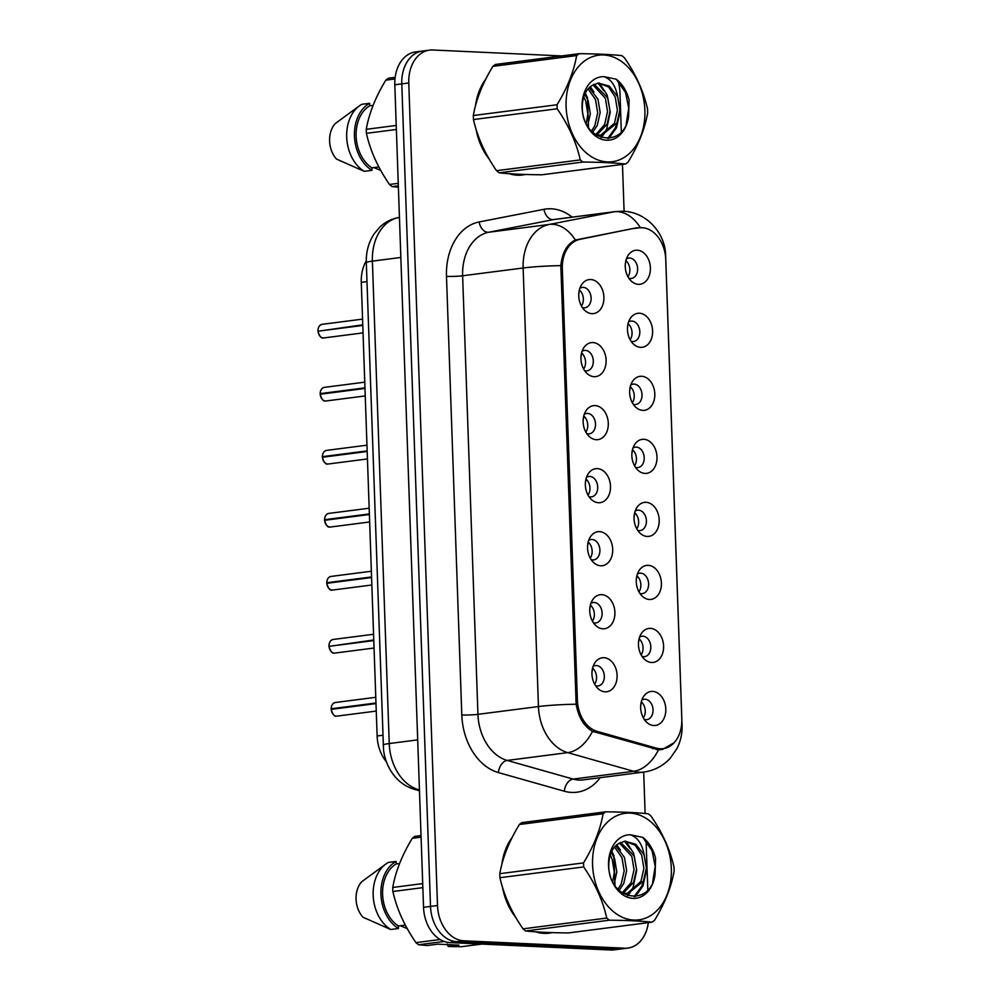 <?xml version="1.0" encoding="UTF-8"?>
<svg xmlns="http://www.w3.org/2000/svg" width="1000" height="1000" viewBox="0 0 1000 1000"><rect width="100%" height="100%" fill="white"/><g stroke="black" fill="none" stroke-linecap="round" stroke-linejoin="round"><path stroke-width="1.5" d="M594.125 376.688A17.138 12.5 -97.3 0 1 587.3 373.725A17.138 12.5 -97.3 0 1 583.925 347.562A17.138 12.5 -97.3 0 1 592.938 342.562A17.138 12.5 -97.3 0 1 606.1 360.2A17.138 12.5 -97.3 0 1 594.125 376.688M584.562 370.562A10.288 7.5 82.7 0 0 586.125 370.863A10.288 7.5 82.7 0 0 587.087 370.825A10.288 7.5 82.7 0 0 593.275 360.312A10.288 7.5 82.7 0 0 585.413 350.387A10.288 7.5 82.7 0 0 584.462 350.425A10.288 7.5 82.7 0 0 582.075 351.312M596.325 439.712A17.138 12.5 -97.3 0 1 589.5 436.75A17.138 12.5 -97.3 0 1 586.125 410.588A17.138 12.5 -97.3 0 1 595.138 405.588A17.138 12.5 -97.3 0 1 608.3 423.225A17.138 12.5 -97.3 0 1 596.325 439.712M586.763 433.587A10.288 7.5 82.7 0 0 588.325 433.888A10.288 7.5 82.7 0 0 589.288 433.85A10.288 7.5 82.7 0 0 595.475 423.338A10.288 7.5 82.7 0 0 587.612 413.413A10.288 7.5 82.7 0 0 586.663 413.45A10.288 7.5 82.7 0 0 584.275 414.338M598.525 502.738A17.138 12.5 -97.3 0 1 591.7 499.775A17.138 12.5 -97.3 0 1 588.325 473.625A17.138 12.5 -97.3 0 1 597.337 468.612A17.138 12.5 -97.3 0 1 610.5 486.25A17.138 12.5 -97.3 0 1 598.525 502.738M588.962 496.625A10.288 7.5 82.7 0 0 590.538 496.912A10.288 7.5 82.7 0 0 591.487 496.875A10.288 7.5 82.7 0 0 597.675 486.375A10.288 7.5 82.7 0 0 589.812 476.438A10.288 7.5 82.7 0 0 588.862 476.475A10.288 7.5 82.7 0 0 586.475 477.362M600.725 565.775A17.138 12.5 -97.3 0 1 593.9 562.8A17.138 12.5 -97.3 0 1 590.538 536.65A17.138 12.5 -97.3 0 1 599.538 531.638A17.138 12.5 -97.3 0 1 612.7 549.288A17.138 12.5 -97.3 0 1 600.725 565.775M591.163 559.65A10.288 7.5 82.7 0 0 592.737 559.938A10.288 7.5 82.7 0 0 593.688 559.9A10.288 7.5 82.7 0 0 599.875 549.4A10.288 7.5 82.7 0 0 592.013 539.462A10.288 7.5 82.7 0 0 591.062 539.5A10.288 7.5 82.7 0 0 588.675 540.388M602.925 628.8A17.138 12.5 -97.3 0 1 596.1 625.825A17.138 12.5 -97.3 0 1 592.737 599.675A17.138 12.5 -97.3 0 1 601.737 594.663A17.138 12.5 -97.3 0 1 614.9 612.312A17.138 12.5 -97.3 0 1 602.925 628.8M593.362 622.675A10.288 7.5 82.7 0 0 594.938 622.975A10.288 7.5 82.7 0 0 595.887 622.938A10.288 7.5 82.7 0 0 602.075 612.425A10.288 7.5 82.7 0 0 594.212 602.487A10.288 7.5 82.7 0 0 593.263 602.537A10.288 7.5 82.7 0 0 590.887 603.425M605.138 691.825A17.138 12.5 -97.3 0 1 598.3 688.863A17.138 12.5 -97.3 0 1 594.938 662.7A17.138 12.5 -97.3 0 1 603.938 657.7A17.138 12.5 -97.3 0 1 617.1 675.337A17.138 12.5 -97.3 0 1 605.138 691.825M595.562 685.7A10.288 7.5 82.7 0 0 597.137 686A10.288 7.5 82.7 0 0 598.088 685.962A10.288 7.5 82.7 0 0 604.288 675.45A10.288 7.5 82.7 0 0 596.425 665.525A10.288 7.5 82.7 0 0 595.462 665.562A10.288 7.5 82.7 0 0 593.088 666.45M591.925 313.663A17.138 12.5 -97.3 0 1 585.1 310.688A17.138 12.5 -97.3 0 1 581.725 284.538A17.138 12.5 -97.3 0 1 590.737 279.525A17.138 12.5 -97.3 0 1 603.9 297.175A17.138 12.5 -97.3 0 1 591.925 313.663M582.35 307.538A10.288 7.5 82.7 0 0 583.925 307.838A10.288 7.5 82.7 0 0 584.888 307.787A10.288 7.5 82.7 0 0 591.075 297.288A10.288 7.5 82.7 0 0 583.212 287.35A10.288 7.5 82.7 0 0 582.263 287.387A10.288 7.5 82.7 0 0 579.875 288.288M640.625 347.362A17.138 12.5 -97.3 0 1 633.8 344.387A17.138 12.5 -97.3 0 1 630.425 318.238A17.138 12.5 -97.3 0 1 639.438 313.238A17.138 12.5 -97.3 0 1 652.6 330.875A17.138 12.5 -97.3 0 1 640.625 347.362M631.05 341.238A10.288 7.5 82.7 0 0 632.625 341.538A10.288 7.5 82.7 0 0 633.587 341.5A10.288 7.5 82.7 0 0 639.775 330.988A10.288 7.5 82.7 0 0 631.912 321.062A10.288 7.5 82.7 0 0 630.962 321.1A10.288 7.5 82.7 0 0 628.575 321.987M642.825 410.387A17.138 12.5 -97.3 0 1 636 407.425A17.138 12.5 -97.3 0 1 632.625 381.262A17.138 12.5 -97.3 0 1 641.637 376.262A17.138 12.5 -97.3 0 1 654.8 393.9A17.138 12.5 -97.3 0 1 642.825 410.387M633.263 404.263A10.288 7.5 82.7 0 0 634.825 404.562A10.288 7.5 82.7 0 0 635.788 404.525A10.288 7.5 82.7 0 0 641.975 394.012A10.288 7.5 82.7 0 0 634.113 384.087A10.288 7.5 82.7 0 0 633.162 384.125A10.288 7.5 82.7 0 0 630.775 385.012M645.025 473.413A17.138 12.5 -97.3 0 1 638.2 470.45A17.138 12.5 -97.3 0 1 634.825 444.288A17.138 12.5 -97.3 0 1 643.838 439.288A17.138 12.5 -97.3 0 1 657 456.925A17.138 12.5 -97.3 0 1 645.025 473.413M635.462 467.3A10.288 7.5 82.7 0 0 637.025 467.587A10.288 7.5 82.7 0 0 637.987 467.55A10.288 7.5 82.7 0 0 644.175 457.05A10.288 7.5 82.7 0 0 636.312 447.113A10.288 7.5 82.7 0 0 635.363 447.15A10.288 7.5 82.7 0 0 632.975 448.038M647.225 536.45A17.138 12.5 -97.3 0 1 640.4 533.475A17.138 12.5 -97.3 0 1 637.038 507.325A17.138 12.5 -97.3 0 1 646.038 502.312A17.138 12.5 -97.3 0 1 659.2 519.963A17.138 12.5 -97.3 0 1 647.225 536.45M637.663 530.325A10.288 7.5 82.7 0 0 639.237 530.612A10.288 7.5 82.7 0 0 640.188 530.575A10.288 7.5 82.7 0 0 646.375 520.075A10.288 7.5 82.7 0 0 638.513 510.138A10.288 7.5 82.7 0 0 637.562 510.175A10.288 7.5 82.7 0 0 635.175 511.062M649.425 599.475A17.138 12.5 -97.3 0 1 642.6 596.5A17.138 12.5 -97.3 0 1 639.237 570.35A17.138 12.5 -97.3 0 1 648.238 565.337A17.138 12.5 -97.3 0 1 661.4 582.987A17.138 12.5 -97.3 0 1 649.425 599.475M639.862 593.35A10.288 7.5 82.7 0 0 641.438 593.65A10.288 7.5 82.7 0 0 642.387 593.6A10.288 7.5 82.7 0 0 648.575 583.1A10.288 7.5 82.7 0 0 640.713 573.162A10.288 7.5 82.7 0 0 639.763 573.2A10.288 7.5 82.7 0 0 637.375 574.1M651.625 662.5A17.138 12.5 -97.3 0 1 644.8 659.538A17.138 12.5 -97.3 0 1 641.438 633.375A17.138 12.5 -97.3 0 1 650.438 628.375A17.138 12.5 -97.3 0 1 663.6 646.012A17.138 12.5 -97.3 0 1 651.625 662.5M642.062 656.375A10.288 7.5 82.7 0 0 643.637 656.675A10.288 7.5 82.7 0 0 644.587 656.637A10.288 7.5 82.7 0 0 650.775 646.125A10.288 7.5 82.7 0 0 642.925 636.2A10.288 7.5 82.7 0 0 641.963 636.237A10.288 7.5 82.7 0 0 639.587 637.125M653.838 725.525A17.138 12.5 -97.3 0 1 647 722.562A17.138 12.5 -97.3 0 1 643.637 696.4A17.138 12.5 -97.3 0 1 652.638 691.4A17.138 12.5 -97.3 0 1 665.8 709.038A17.138 12.5 -97.3 0 1 653.838 725.525M644.262 719.4A10.288 7.5 82.7 0 0 645.837 719.7A10.288 7.5 82.7 0 0 646.787 719.663A10.288 7.5 82.7 0 0 652.987 709.15A10.288 7.5 82.7 0 0 645.125 699.225A10.288 7.5 82.7 0 0 644.163 699.262A10.288 7.5 82.7 0 0 641.787 700.15M638.425 284.337A17.138 12.5 -97.3 0 1 631.6 281.363A17.138 12.5 -97.3 0 1 628.225 255.212A17.138 12.5 -97.3 0 1 637.238 250.2A17.138 12.5 -97.3 0 1 650.4 267.85A17.138 12.5 -97.3 0 1 638.425 284.337M628.85 278.212A10.288 7.5 82.7 0 0 630.425 278.512A10.288 7.5 82.7 0 0 631.388 278.463A10.288 7.5 82.7 0 0 637.575 267.962A10.288 7.5 82.7 0 0 629.712 258.025A10.288 7.5 82.7 0 0 628.763 258.062A10.288 7.5 82.7 0 0 626.375 258.95M638.138 228A30.85 22.487 -97.3 0 1 639.188 227.825A30.85 22.487 -97.3 0 1 642.05 227.712A30.85 22.487 -97.3 0 1 665.75 259.462L681.8 719.087A30.85 22.487 -97.3 0 1 663.112 748.65A30.85 22.487 -97.3 0 1 656.3 748.125L597.15 731.375A30.85 22.487 -97.3 0 1 577.4 700.275L562.325 268.738A30.85 22.487 -97.3 0 1 579.975 239.338L631.062 228.9M386.45 761.888A34.275 24.987 -97.3 0 1 377.125 735.987L361.275 282.337A34.275 24.987 -97.3 0 1 366.275 260.863M625.875 260.65A10.288 7.5 -97.3 0 1 627.938 276.7M641.275 701.85A10.288 7.5 -97.3 0 1 643.337 717.887M639.075 638.812A10.288 7.5 -97.3 0 1 641.137 654.862M636.875 575.788A10.288 7.5 -97.3 0 1 638.938 591.838M634.675 512.762A10.288 7.5 -97.3 0 1 636.737 528.812M632.475 449.738A10.288 7.5 -97.3 0 1 634.538 465.788M630.275 386.712A10.288 7.5 -97.3 0 1 632.337 402.75M628.075 323.675A10.288 7.5 -97.3 0 1 630.138 339.725M579.375 289.975A10.288 7.5 -97.3 0 1 581.438 306.025M592.575 668.138A10.288 7.5 -97.3 0 1 594.637 684.188M590.375 605.112A10.288 7.5 -97.3 0 1 592.438 621.163M588.175 542.087A10.288 7.5 -97.3 0 1 590.237 558.138M585.975 479.062A10.288 7.5 -97.3 0 1 588.038 495.112M583.775 416.037A10.288 7.5 -97.3 0 1 585.837 432.075M581.575 353A10.288 7.5 -97.3 0 1 583.638 369.05M485.8 79.125A55.425 40.4 82.7 0 0 475.412 106.088M476.037 129.15A55.425 40.4 82.7 0 0 489.288 159.238M509.162 173.688A55.425 40.4 82.7 0 0 517.413 175.2A55.425 40.4 82.7 0 0 522.562 174.988A55.425 40.4 82.7 0 0 525.487 174.462M512.275 837.275A55.425 40.4 82.7 0 0 501.887 864.237M502.512 887.3A55.425 40.4 82.7 0 0 515.763 917.387M535.638 931.838A55.425 40.4 82.7 0 0 543.888 933.35A55.425 40.4 82.7 0 0 549.038 933.15A55.425 40.4 82.7 0 0 551.962 932.613M674.125 742.712L662.212 749.562L658.525 749.775L592.513 731.338C583.913 726.338 578.462 717.3 576.15 704.212L560.837 265.637C562.212 252.587 567.05 244.05 575.35 240.037L636.225 227.9L642 227.7M425.737 50.9A34.275 24.987 82.7 0 0 422.562 51.025L415.575 51.925A34.275 24.987 82.7 0 0 394.812 84.775L423.537 907.312A34.275 24.987 82.7 0 0 449.862 942.6L610.763 950L617.75 949.1A34.275 24.987 82.7 0 0 620.938 948.975A34.275 24.987 82.7 0 1 617.75 949.1L456.85 941.7L617.75 949.1L624.738 948.2A34.275 24.987 82.7 0 0 627.913 948.075A34.275 24.987 82.7 0 0 648.337 922.638M423.537 907.312L430.513 906.413A34.275 24.987 82.7 0 0 456.85 941.7A34.275 24.987 82.7 0 1 430.513 906.413L401.788 83.875L430.513 906.413L437.5 905.525A34.275 24.987 82.7 0 0 463.837 940.8L624.738 948.2M422.562 51.025A34.275 24.987 82.7 0 0 401.788 83.875A34.275 24.987 82.7 0 1 422.562 51.025L429.538 50.125A34.275 24.987 82.7 0 0 408.775 82.975L437.5 905.525M636.225 227.9L637.288 227.725M647.8 889.887L646.075 840.65M645.125 813.487L643.688 772.087M624.1 211.3L622.463 164.412M621.325 131.738L619.963 92.688A34.275 24.987 82.7 0 0 617.975 80.75M561.675 55.925L432.725 50A34.275 24.987 82.7 0 0 429.538 50.125M545.913 933.375A55.425 40.4 82.7 0 0 548.5 932.638M519.438 175.225A55.425 40.4 82.7 0 0 522.025 174.488M610.763 950A34.275 24.987 82.7 0 0 613.95 949.875L627.913 948.075M625.275 264.7L625.925 260.7M320.412 330.887L362.762 324.837M317.975 331.213C319.513 336.325 321.275 338.575 323.263 337.95L323.925 337.925A6.85 5 82.7 0 1 323.288 337.95A6.85 5 82.7 0 1 318.038 331.2L362.788 325.438M579.438 290.025L578.775 294.012M627.475 327.725L628.138 323.725M629.675 390.75L630.337 386.763M631.875 453.775L632.537 449.787M634.075 516.8L634.738 512.812M320.213 393.625L320.15 393.65C320.325 390.125 321.737 388.038 324.375 387.362A6.85 5 82.7 0 0 320.213 393.625L364.963 387.863M320.15 393.65L322.612 393.913M320.175 394.237C321.712 399.35 323.488 401.6 325.462 400.988L326.125 400.962A6.85 5 82.7 0 1 325.487 400.988A6.85 5 82.7 0 1 320.238 394.225L364.988 388.462M581.638 353.05L580.975 357.038M322.413 456.65L322.35 456.675C322.525 453.162 323.938 451.062 326.575 450.387A6.85 5 82.7 0 0 322.413 456.65L367.163 450.9M322.35 456.675L324.812 456.95M322.375 457.262C323.913 462.375 325.688 464.625 327.663 464.012A6.85 5 82.7 0 0 328.325 463.988L327.663 464.012A6.85 5 82.7 0 1 322.438 457.25L367.188 451.488M583.837 416.087L583.175 420.075M324.613 519.688L324.55 519.7C324.738 516.188 326.138 514.087 328.775 513.413A6.85 5 82.7 0 0 324.613 519.688L369.363 513.925M324.55 519.7L327.013 519.975M324.637 520.3L369.387 514.513M586.038 479.113L585.375 483.1M566.1 106.625A53.712 39.15 82.7 0 0 607.35 161.912A53.712 39.15 82.7 0 0 644.875 110.25A53.712 39.15 82.7 0 0 603.625 54.975A53.712 39.15 82.7 0 0 566.1 106.625M557.05 104.75C567.312 87.95 573.837 71.55 576.638 55.575A61.7 44.988 82.7 0 1 579.125 53.688L495.4 64.463A61.7 44.988 82.7 0 0 492.9 66.35C482.65 83.162 476.125 99.55 473.325 115.525L557.05 104.75A61.7 44.988 82.7 0 0 557.1 106.762A61.7 44.988 82.7 0 0 557.188 108.775L473.462 119.55C477.375 137.012 485.062 154.062 496.55 170.688A61.7 44.988 82.7 0 0 499.188 172.825C509.613 173.962 523.837 174.613 541.85 174.788L625.575 164.013C615.075 162.862 600.85 162.213 582.913 162.05L499.188 172.825M496.55 170.688L580.275 159.913C576.375 142.45 568.675 125.412 557.188 108.775M580.275 159.913A61.7 44.988 82.7 0 0 582.913 162.05M625.575 164.013A61.7 44.988 82.7 0 0 628.075 162.113C638.387 145.162 644.912 128.775 647.65 112.938A61.7 44.988 82.7 0 0 647.6 110.925A61.7 44.988 82.7 0 0 647.513 108.912C643.538 91.312 635.85 74.262 624.425 57.775A61.7 44.988 82.7 0 0 621.788 55.637C611.287 54.5 597.075 53.85 579.125 53.688M473.325 115.525A61.7 44.988 82.7 0 0 473.375 117.537A61.7 44.988 82.7 0 0 473.462 119.55M587.663 126.088L590.312 113.737L588.112 100.512L584.75 94.162M586.263 123.562L587.85 114.062L585.65 100.825L583.763 96.812M592.625 132.287L597.238 125.463L600.163 112.475L597.975 99.25L589.237 87.575M591.475 131.125L594.775 125.775L597.7 112.788L595.5 99.562L588.05 88.825M596.763 135.125L607.087 124.2L610.025 111.2L607.825 97.975L594.113 84.225M595.625 134.762L604.625 124.513L607.562 111.525L605.363 98.287L592.888 84.85M595.9 134.95L601.775 135.25L616.938 122.925L619.875 109.938L617.675 96.7L609.225 86.037L598.212 83.038L591.038 86.1C585.1 90.738 582.188 98 582.3 107.888C582.413 142.425 624.412 149.613 628.612 116.163L629.087 100.087C626.737 91.013 622.463 84.05 616.263 79.2L603.875 76.638A31.925 23.275 82.7 0 0 582.075 107.362A31.925 23.275 82.7 0 0 604.125 139.938A31.925 23.275 82.7 0 0 628.612 116.163M600.538 135.363L614.475 123.238L617.413 110.25L615.212 97.025L608.688 87.075L598.525 83.038M597.1 135.7L601.775 135.25M603.875 76.638C611.013 79.013 615.612 85.7 617.675 96.7M576.638 55.575L492.9 66.35M593.975 92.05L590.312 86.638M603.837 90.775L598.05 83.075M607.688 138.5L615.288 127.938L617.438 121.788M626.2 124.025L628.713 108.2L625.612 92.625L616.263 79.2M588.525 127.438L587.425 97.55L585.288 93.038M601.163 137.562L603.263 135M603.7 134.375L606.675 129.05L610.237 112.188L607.137 95.013L599.4 83.025M608.837 138.412L616.525 127.775L620.087 111.275L617.225 94.338M592.575 864.788A53.712 39.15 82.7 0 0 633.825 920.062A53.712 39.15 82.7 0 0 671.35 868.4A53.712 39.15 82.7 0 0 630.1 813.125A53.712 39.15 82.7 0 0 592.575 864.788M583.525 862.9C593.787 846.1 600.312 829.7 603.112 813.725A61.7 44.988 82.7 0 1 605.6 811.838L521.875 822.613A61.7 44.988 82.7 0 0 519.375 824.5C509.125 841.312 502.6 857.7 499.8 873.688L583.525 862.9A61.7 44.988 82.7 0 0 583.575 864.912A61.7 44.988 82.7 0 0 583.663 866.925L499.938 877.712C503.85 895.163 511.538 912.212 523.025 928.85A61.7 44.988 82.7 0 0 525.662 930.975C536.087 932.113 550.312 932.763 568.325 932.938L652.05 922.163C641.55 921.025 627.325 920.362 609.388 920.2L525.662 930.975M523.025 928.85L606.75 918.062C602.85 900.612 595.15 883.562 583.663 866.925M606.75 918.062A61.7 44.988 82.7 0 0 609.388 920.2M652.05 922.163A61.7 44.988 82.7 0 0 654.55 920.263C664.862 903.325 671.388 886.925 674.125 871.087A61.7 44.988 82.7 0 0 674.075 869.075A61.7 44.988 82.7 0 0 673.988 867.062C670.013 849.463 662.325 832.412 650.9 815.925A61.7 44.988 82.7 0 0 648.263 813.8C637.762 812.65 623.55 812 605.6 811.838M499.8 873.688A61.7 44.988 82.7 0 0 499.85 875.688A61.7 44.988 82.7 0 0 499.938 877.712M614.138 884.25L616.788 871.888L614.587 858.662L611.225 852.312M612.737 881.712L614.325 872.212L612.125 858.988L610.237 854.963M619.1 890.45L623.713 883.612L626.638 870.625L624.45 857.4L615.712 845.725M617.95 889.287L621.25 883.938L624.175 870.938L621.975 857.712L614.525 846.975M623.237 893.275L633.562 882.35L636.5 869.35L634.3 856.125L620.588 842.375M622.1 892.913L631.1 882.663L634.038 869.675L631.838 856.45L619.362 843M622.375 893.1L628.25 893.413L643.413 881.075L646.35 868.088L644.15 854.85L635.7 844.188L624.688 841.188L617.513 844.25C611.575 848.888 608.675 856.15 608.775 866.038C608.888 900.575 650.888 907.763 655.088 874.312L655.562 858.238C653.213 849.163 648.938 842.2 642.738 837.35L630.35 834.788A31.925 23.275 82.7 0 0 608.55 865.512A31.925 23.275 82.7 0 0 630.6 898.088A31.925 23.275 82.7 0 0 655.088 874.312M627.013 893.525L640.95 881.4L643.888 868.4L641.688 855.175L635.163 845.225L625 841.188M623.575 893.863L628.25 893.413M630.35 834.788C637.487 837.163 642.087 843.85 644.15 854.85M603.112 813.725L519.375 824.5M620.45 850.2L616.788 844.788M630.312 848.938L624.525 841.225M634.163 896.65L641.762 886.087L643.913 879.95M652.675 882.175L655.188 866.35L652.087 850.788L642.738 837.35M615 885.588L613.9 855.7L611.763 851.188M627.638 895.725L629.738 893.15M630.175 892.525L633.15 887.2L636.712 870.337L633.612 853.162L625.875 841.188M635.312 896.562L643 885.938L646.562 869.425L643.7 852.487M511.85 173.863A54.85 39.987 82.7 0 0 517.4 174.638A54.85 39.987 82.7 0 0 522.487 174.425A54.85 39.987 82.7 0 0 522.837 174.375M380.763 170.487L373.9 167.587M398.338 185.8L392.125 186.6L398.387 187.188M396.375 129.475L366.4 133.338C370.312 150.8 378 167.838 389.487 184.475L398.25 183.35M389.487 184.475A61.7 44.988 82.7 0 0 392.125 186.6M394.975 78.963L385.838 80.138C375.588 96.938 369.062 113.338 366.262 129.312L396.225 125.45M366.262 129.312A61.7 44.988 82.7 0 0 366.4 133.338M385.838 80.138A61.7 44.988 82.7 0 1 388.338 78.238L395.15 77.362M484.325 82.1A54.85 39.987 82.7 0 0 476.463 102.287M477.3 133.112A54.85 39.987 82.7 0 0 487.475 156.062M373.088 105.363L369.712 105.8A34.275 24.987 82.7 0 0 356.125 136.15A34.275 24.987 82.7 0 0 371.875 167.85L378.85 166.95M369.712 105.8L369.625 103.312A36.562 26.65 82.7 0 0 354.45 136.075A36.562 26.65 82.7 0 0 371.962 170.338L371.875 167.85M369.625 103.312L361.863 104.3A36.562 26.65 82.7 0 0 359.513 105.775A36.562 26.65 82.7 0 0 346.788 138.887A36.562 26.65 82.7 0 0 364.212 171.337L371.962 170.338M359.513 105.775L335.262 123.55A22.85 16.663 82.7 0 0 336.5 159.075L364.212 171.337M538.325 932.013A54.85 39.987 82.7 0 0 543.875 932.788A54.85 39.987 82.7 0 0 548.962 932.575A54.85 39.987 82.7 0 0 549.312 932.537M444.175 941.462L418.6 944.762L427.325 945.525L437.95 944.163L458.9 945.125L448.275 946.5L461.262 946.712L481.812 944.075M448.275 946.5L447.175 943.988M407.238 928.637L400.375 925.738M422.85 887.638L392.875 891.488C396.788 908.95 404.475 925.987 415.962 942.625L440.087 939.525M415.962 942.625A61.7 44.988 82.7 0 0 418.6 944.762M421.087 837.163L412.312 838.288C402.062 855.1 395.538 871.488 392.738 887.463L422.7 883.6M392.738 887.463A61.7 44.988 82.7 0 0 392.875 891.488M412.312 838.288A61.7 44.988 82.7 0 1 414.812 836.388L421.025 835.588M510.8 840.25A54.85 39.987 82.7 0 0 502.938 860.438M503.775 891.263A54.85 39.987 82.7 0 0 513.95 914.225M399.562 863.512L396.188 863.95A34.275 24.987 82.7 0 0 382.6 894.3A34.275 24.987 82.7 0 0 398.35 926L405.325 925.1M396.188 863.95L396.1 861.462A36.562 26.65 82.7 0 0 380.925 894.225A36.562 26.65 82.7 0 0 398.438 928.487L398.35 926M396.1 861.462L388.338 862.463A36.562 26.65 82.7 0 0 385.988 863.938A36.562 26.65 82.7 0 0 373.263 897.038A36.562 26.65 82.7 0 0 390.688 929.488L398.438 928.487M385.988 863.938L361.737 881.7A22.85 16.663 82.7 0 0 362.975 917.225L390.688 929.488M636.275 579.837L636.938 575.837M638.475 642.862L639.138 638.862M640.688 705.888L641.338 701.9M326.812 582.712L326.75 582.725C326.938 579.212 328.338 577.112 330.975 576.438A6.85 5 82.7 0 0 326.812 582.712L371.562 576.95M326.75 582.725L329.225 583M326.775 583.325C328.325 588.438 330.087 590.688 332.075 590.062A6.85 5 82.7 0 0 332.725 590.037L332.075 590.062A6.85 5 82.7 0 1 326.838 583.312L371.587 577.55M588.237 542.137L587.575 546.125M331.425 646.025L373.762 639.975M329.038 646.35L373.787 640.575M590.438 605.163L589.788 609.15M331.213 708.763L331.163 708.787C331.337 705.263 332.738 703.175 335.375 702.5A6.85 5 82.7 0 0 331.213 708.763L375.975 703M331.163 708.787L333.625 709.05M331.175 709.375C332.725 714.488 334.487 716.737 336.475 716.125A6.85 5 82.7 0 0 337.125 716.1L336.475 716.125A6.85 5 82.7 0 1 331.238 709.362L375.988 703.6M592.638 668.2L591.987 672.175M562.325 268.738L560.788 268.925M579.975 239.338L575.763 239.875M577.4 700.275L575.862 700.475M597.15 731.375L593.6 731.838M656.3 748.125L652.487 748.612M366.962 281.6L361.275 282.337M382.812 735.25L377.125 735.987M600.237 777.675A57.138 41.65 -97.3 0 1 571.6 792.425A57.138 41.65 -97.3 0 1 564.3 791.225L498.387 772.575A57.138 41.65 -97.3 0 1 461.8 714.963L446.488 276.388A57.138 41.65 -97.3 0 1 479.15 221.962L543.975 209.312A57.138 41.65 -97.3 0 1 572.163 217.15M658.525 749.775A40 26.137 105.8 0 1 633.638 771.3L573.112 779.087A45.712 33.325 82.7 0 0 578.962 780.05A45.712 33.325 82.7 0 0 583.212 779.875L643.725 772.075A45.712 33.325 -97.3 0 1 639.475 772.25A45.712 33.325 -97.3 0 1 633.638 771.3L567.725 752.638A45.712 33.325 -97.3 0 1 538.45 706.55L523.138 267.987A40 3.475 -2 0 1 560.837 265.637M446.488 276.388A11.425 1 -2 0 0 462.625 275.775L523.138 267.987A45.712 33.325 -97.3 0 1 549.275 224.438L614.1 211.8A45.712 33.325 -97.3 0 1 615.65 211.55L555.125 219.338A45.712 33.325 82.7 0 0 553.575 219.587L488.762 232.237A45.712 33.325 82.7 0 0 462.625 275.775L477.938 714.338A45.712 33.325 82.7 0 0 507.2 760.438L573.112 779.087A11.425 7.462 -74.2 0 0 564.3 791.225M640.288 227.587A40 27.35 79 0 0 614.1 211.8L553.575 219.587A11.425 7.812 -101 0 1 543.975 209.312M681.575 725.037A40 3.475 -2 0 1 682.05 725.537L665.638 255.675A40 3.475 178 0 0 665.4 255.325M576.15 704.212A40 3.475 178 0 0 538.45 706.55L477.938 714.338A11.425 1 -2 0 1 461.8 714.963M592.513 731.338A40 26.137 105.8 0 1 567.725 752.638L507.2 760.438A11.425 7.462 -74.2 0 0 498.387 772.575M479.15 221.962A11.425 7.812 -101 0 0 488.762 232.237L549.275 224.438A40 27.35 79 0 1 575.35 240.037M408.775 82.975L394.812 84.775M463.837 940.8L449.862 942.6M397.837 217.688A22.85 15.625 79 0 1 398.525 217.575A45.712 33.325 82.7 0 0 372.388 261.125L389.237 743.538A45.712 33.325 82.7 0 0 418.5 789.638A22.85 14.938 105.8 0 1 414.4 789.35C405.462 786.65 398.175 781.363 392.537 773.462C387.638 766.462 384.637 758.6 383.537 749.9L366.312 262.688C365.962 252.087 368.55 242.5 374.062 233.95L379.663 227.237C384.85 222.275 390.913 219.1 397.837 217.688L399.438 217.463M366.312 262.688A22.85 1.988 -2 0 1 372.388 261.125L400.838 257.462M419.438 789.9L418.5 789.638L419.425 789.513M383.15 745.113A22.85 1.988 -2 0 1 389.237 743.538L417.688 739.875M317.95 330.625C318.125 327.1 319.538 325 322.175 324.325A6.85 5 82.7 0 0 318.012 330.6M324.637 520.275A6.85 5 82.7 0 0 329.888 527.038A6.85 5 82.7 0 0 330.525 527.013L329.862 527.038C327.887 527.663 326.125 525.413 324.575 520.288M328.95 645.763C329.137 642.237 330.538 640.138 333.175 639.462A6.85 5 82.7 0 0 329.012 645.738M329.038 646.338A6.85 5 82.7 0 0 334.288 653.088A6.85 5 82.7 0 0 334.925 653.062L334.275 653.1C332.287 653.713 330.525 651.462 328.975 646.35M639.188 227.825L631.575 228.8M663.112 748.65L656.15 749.55M665.638 255.675C665.575 233.85 647.013 211.975 623.112 211.238L615.65 211.55M643.725 772.075C654.262 770.575 663.1 765.95 670.263 758.213L676.963 748.538C680.65 741.2 682.337 733.525 682.05 725.537M419.462 790.775L414.4 789.35M323.925 337.925L363.05 332.887M322.175 324.325L362.562 319.125M326.125 400.962L365.25 395.925M324.375 387.362L364.762 382.163M328.325 463.988L367.45 458.95M326.575 450.387L366.962 445.188M330.525 527.013L369.65 521.975M328.775 513.413L369.162 508.212M516.75 175.162L522.487 174.425M543.225 933.312L548.962 932.575M332.725 590.037L371.85 585M330.975 576.438L371.362 571.237M334.925 653.062L374.05 648.037M333.175 639.462L373.562 634.263M337.125 716.1L376.25 711.062M335.375 702.5L375.775 697.3"/></g></svg>
